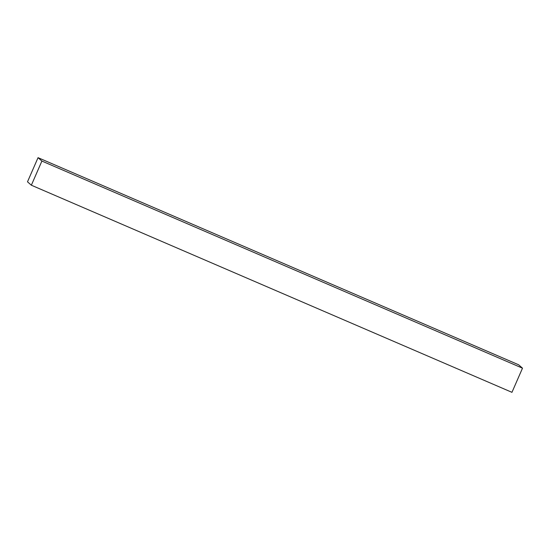 <?xml version="1.0" encoding="UTF-8"?>
<svg xmlns="http://www.w3.org/2000/svg" width="550" height="550" viewBox="0 0 550 550"><rect width="100%" height="100%" fill="white"/><g stroke="black" fill="none" stroke-linecap="round" stroke-linejoin="round"><path stroke-width="0.82" d="M31.35 185.212L511.954 392.329L522.5 368.184L518.65 364.788L38.046 157.671L27.5 181.816L31.35 185.212L41.896 161.067L38.046 157.671M41.896 161.067L522.5 368.184"/></g></svg>
